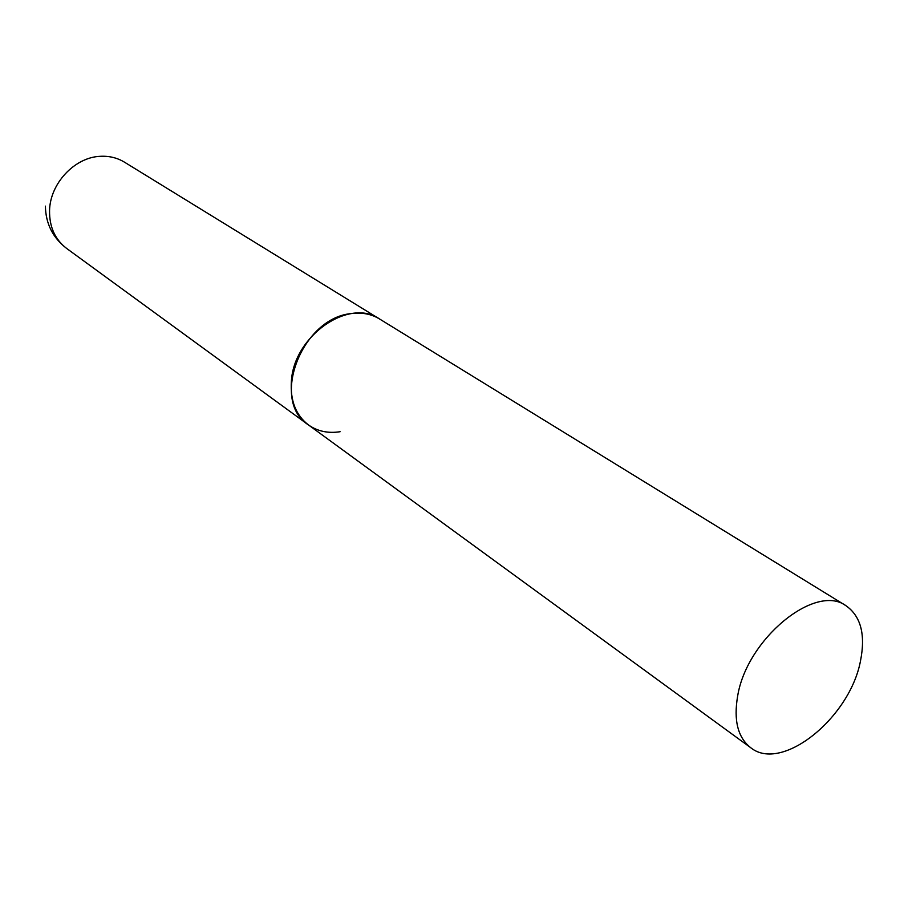 <?xml version="1.0" encoding="UTF-8"?>
<svg xmlns="http://www.w3.org/2000/svg" width="908" height="908" viewBox="0 0 908 908"><rect width="100%" height="100%" fill="white"/><g stroke="black" fill="none" stroke-linecap="round" stroke-linejoin="round"><path stroke-width="1.36" d="M352.122 313.498C362.394 312.295 371.508 314.111 379.476 318.935C349.137 297.54 293.795 335.881 291.389 381.224C290.129 400.576 295.804 415.126 308.402 424.887C269.801 400.893 302.114 316.994 352.122 313.498M340.114 431.72C328.06 433.581 317.494 431.3 308.402 424.887L66.613 248.417C55.013 239.485 49.327 226.887 49.554 210.611C50.031 183.632 74.456 157.447 99.948 156.335C108.971 155.79 117.143 157.731 124.464 162.169L845.961 605.704C815.361 582.981 746.819 638.96 737.648 696.061C733.494 720.385 737.841 737.602 750.712 747.704C781.754 772.946 849.831 717.865 860.466 661.058C865.721 634.658 860.886 616.203 845.961 605.704M45.4 206.127C45.706 223.64 52.778 237.737 66.613 248.417M308.402 424.887L750.712 747.704"/></g></svg>
